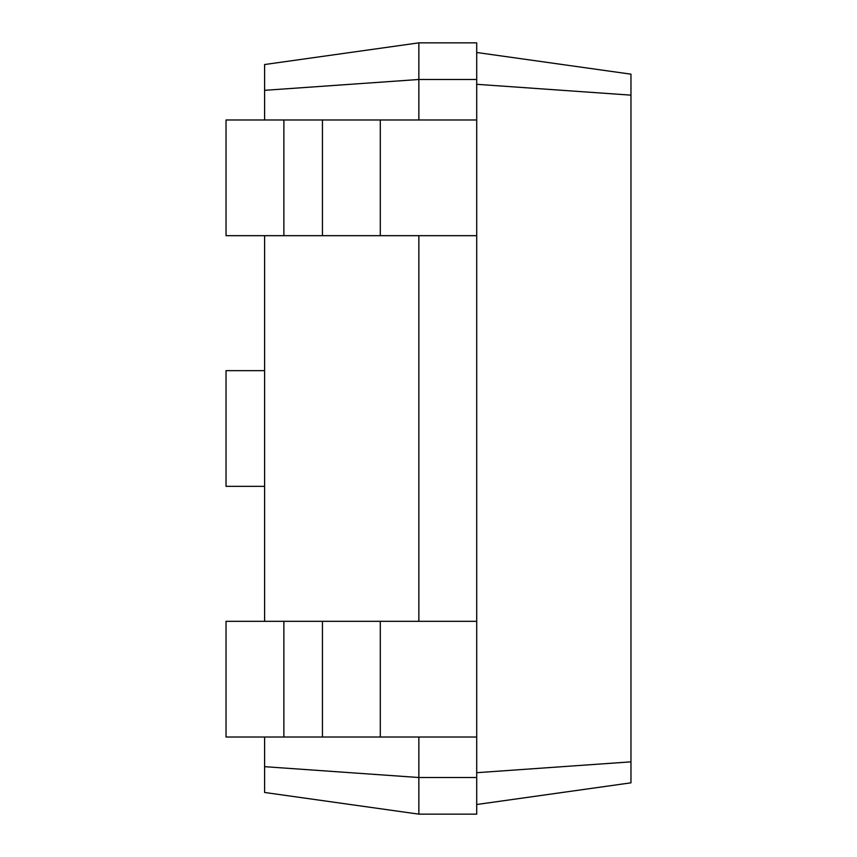 <?xml version="1.0" encoding="UTF-8"?>
<svg xmlns="http://www.w3.org/2000/svg" width="857" height="857" viewBox="0 0 857 857"><rect width="100%" height="100%" fill="white"/><g stroke="black" fill="none" stroke-linecap="round" stroke-linejoin="round"><path stroke-width="1.29" d="M264.599 737.02L264.599 792.468L418.859 814.15L418.859 737.02M264.599 621.325L264.599 235.675M264.599 119.98L264.599 64.532L418.859 42.85L476.706 42.85L476.706 79.487L418.859 79.487L418.859 42.85M264.599 766.672L418.859 777.513L476.706 777.513L476.706 79.487M418.859 814.15L476.706 814.15L476.706 777.513M264.599 90.328L418.859 79.487L418.859 119.98M418.859 621.325L418.859 235.675M476.706 804.509L630.966 782.827L630.966 74.173L476.706 52.491M283.881 737.02L283.881 621.325L226.034 621.325L226.034 737.02L476.706 737.02M476.706 235.675L226.034 235.675L226.034 119.98L476.706 119.98M283.881 621.325L476.706 621.325M264.599 370.653L226.034 370.653L226.034 486.348L264.599 486.348M476.706 772.693L630.966 761.852M476.706 84.307L630.966 95.148M283.881 235.675L283.881 119.98M380.294 737.02L380.294 621.325M322.446 737.02L322.446 621.325M380.294 235.675L380.294 119.98M322.446 235.675L322.446 119.98"/></g></svg>

